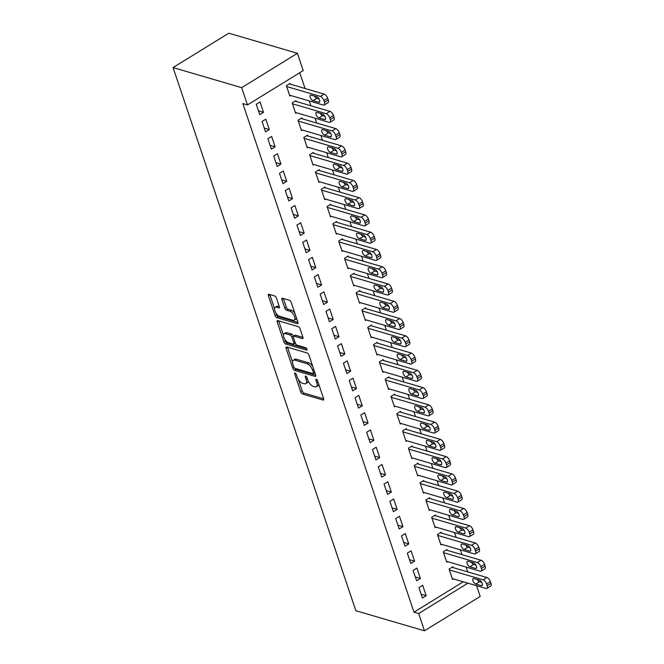 <?xml version="1.0" encoding="UTF-8"?>
<svg xmlns="http://www.w3.org/2000/svg" width="664" height="664" viewBox="0 0 664 664"><rect width="100%" height="100%" fill="white"/><g stroke="black" fill="none" stroke-linecap="round" stroke-linejoin="round"><path stroke-width="1" d="M295.115 373.019A1.369 0.622 -121.7 0 0 294.799 373.035A1.369 0.622 -121.7 0 0 294.716 373.965L300.775 391.976A1.95 0.896 -121.7 0 0 302.485 394.001L323.036 400.018A1.95 0.896 -121.7 0 0 323.493 399.985A1.95 0.896 -121.7 0 0 323.609 398.657L317.541 380.655A1.369 0.622 -121.7 0 0 316.346 379.235A1.369 0.622 -121.7 0 0 316.031 379.252A1.369 0.622 -121.7 0 0 315.948 380.181L316.728 382.514A6.25 2.855 -121.7 0 1 316.363 386.763A6.25 2.855 -121.7 0 1 314.902 386.871L313.192 386.365A6.25 2.855 -121.7 0 1 307.714 379.874L306.926 377.542A1.369 0.622 -121.7 0 0 305.731 376.123A1.369 0.622 -121.7 0 0 305.415 376.148A1.369 0.622 -121.7 0 0 305.332 377.077L306.112 379.41A6.25 2.855 -121.7 0 1 305.747 383.659A6.25 2.855 -121.7 0 1 304.286 383.759L302.577 383.261A6.25 2.855 -121.7 0 1 297.099 376.762L296.31 374.438A1.369 0.622 -121.7 0 0 295.115 373.019M276.398 297.987A1.95 0.896 -121.7 0 0 274.688 295.961L268.928 294.276A1.95 0.896 -121.7 0 0 268.472 294.301A1.95 0.896 -121.7 0 0 268.356 295.629L275.087 315.632A1.95 0.896 -121.7 0 0 276.797 317.658L297.339 323.675A1.95 0.896 -121.7 0 0 297.796 323.642A1.95 0.896 -121.7 0 0 297.912 322.314L291.181 302.319A1.95 0.896 -121.7 0 0 289.471 300.294L282.507 298.252A1.95 0.896 -121.7 0 0 282.051 298.285A1.95 0.896 -121.7 0 0 281.934 299.613L284.814 308.171A1.95 0.896 -121.7 0 0 286.533 310.196L289.985 311.208A5.221 2.39 -121.7 0 1 294.119 315.558A5.221 2.39 -121.7 0 1 294.252 320.189A5.221 2.39 -121.7 0 1 293.031 320.272L279.511 316.313A5.221 2.39 -121.7 0 1 275.369 311.964A5.221 2.39 -121.7 0 1 275.236 307.332A5.221 2.39 -121.7 0 1 276.456 307.249L278.714 307.905A1.95 0.896 -121.7 0 0 279.162 307.88A1.95 0.896 -121.7 0 0 279.278 306.544L276.398 297.987M247.481 104.929L241.671 87.665L297.414 53.294L303.224 70.558L247.481 104.929L242.833 103.567L413.996 612.175L418.652 613.536L467.912 583.158M241.671 87.665L173.063 67.562L355.846 610.706L424.462 630.8L418.652 613.536M286.665 346.973A1.95 0.896 -121.7 0 0 286.209 347.006A1.95 0.896 -121.7 0 0 286.093 348.334L292.816 368.329A1.95 0.896 -121.7 0 0 294.534 370.363L315.076 376.38A1.95 0.896 -121.7 0 0 315.533 376.347A1.95 0.896 -121.7 0 0 315.649 375.019L308.918 355.024A1.95 0.896 -121.7 0 0 307.208 352.991L286.665 346.973M283.951 341.985L277.22 321.982A1.95 0.896 -121.7 0 1 277.336 320.654A1.95 0.896 -121.7 0 1 277.793 320.621L298.343 326.638A1.95 0.896 -121.7 0 1 300.053 328.672L302.933 337.229A1.95 0.896 -121.7 0 1 302.817 338.557A1.95 0.896 -121.7 0 1 302.361 338.59L294.027 336.15A1.95 0.896 -121.7 0 0 293.571 336.183A1.95 0.896 -121.7 0 0 293.455 337.511L295.364 343.188A1.95 0.896 -121.7 0 0 297.082 345.214L305.755 347.753A1.369 0.622 -121.7 0 1 306.834 348.89A1.369 0.622 -121.7 0 1 306.868 350.102A1.369 0.622 -121.7 0 1 306.552 350.127L285.661 344.01A1.95 0.896 -121.7 0 1 283.951 341.985L285.462 341.055L284.939 339.503M297.414 53.294L228.798 33.2L173.063 67.562M265.55 131.879L269.318 129.555L265.832 119.196L262.064 121.52L265.55 131.879M296.252 101.484L295.961 100.621L292.193 102.945L295.679 113.303L296.534 112.772M277.17 166.407L280.938 164.083L277.452 153.724L273.684 156.048L277.17 166.407M307.872 136.012L307.581 135.149L303.813 137.473L307.299 147.831L308.154 147.3M288.79 200.935L292.558 198.611L289.072 188.252L285.304 190.576L288.79 200.935M319.492 170.54L319.201 169.677L315.433 172.001L318.919 182.359L319.774 181.828M300.41 235.463L304.178 233.139L300.692 222.78L296.924 225.104L300.41 235.463M331.112 205.068L330.821 204.205L327.053 206.529L330.539 216.887L331.394 216.356M312.03 269.991L315.798 267.667L312.312 257.308L308.544 259.632L312.03 269.991M342.732 239.596L342.441 238.733L338.673 241.057L342.159 251.415L343.014 250.892M323.65 304.519L327.418 302.203L323.932 291.836L320.164 294.16L323.65 304.519M354.352 274.124L354.061 273.261L350.293 275.585L353.779 285.943L354.634 285.42M335.27 339.047L339.038 336.731L335.552 326.373L331.784 328.688L335.27 339.047M365.972 308.652L365.681 307.789L361.913 310.113L365.399 320.471L366.254 319.948M346.89 373.575L350.658 371.259L347.172 360.901L343.404 363.216L346.89 373.575M377.592 343.188L377.301 342.325L373.533 344.641L377.019 354.999L377.874 354.476M358.51 408.111L362.278 405.787L358.792 395.429L355.024 397.753L358.51 408.111M389.212 377.716L388.921 376.853L385.153 379.169L388.639 389.527L389.494 389.004M370.13 442.639L373.898 440.315L370.412 429.957L366.644 432.281L370.13 442.639M400.832 412.244L400.541 411.381L396.773 413.705L400.259 424.064L401.114 423.532M381.75 477.167L385.518 474.843L382.032 464.485L378.264 466.809L381.75 477.167M412.452 446.772L412.161 445.909L408.393 448.233L411.879 458.592L412.734 458.06M393.37 511.695L397.138 509.371L393.652 499.013L389.884 501.337L393.37 511.695M424.072 481.3L423.781 480.437L420.013 482.761L423.499 493.12L424.354 492.588M404.99 546.223L408.758 543.899L405.272 533.541L401.504 535.865L404.99 546.223M435.692 515.828L435.401 514.965L431.633 517.289L435.119 527.648L435.974 527.116M416.61 580.751L420.378 578.427L416.892 568.069L413.124 570.393L416.61 580.751M447.312 550.356L447.021 549.493L443.253 551.817L446.739 562.176L447.594 561.644M413.996 612.175L463.264 581.797M467.755 571.903L466.128 567.073M461.945 554.639L460.318 549.809M456.135 537.375L454.508 532.545M450.325 520.111L448.698 515.281M444.506 502.847L442.888 498.017M438.696 485.583L437.078 480.753M432.886 468.319L431.268 463.489M427.076 451.055L425.458 446.225M421.267 433.791L419.64 428.961M415.457 416.527L413.83 411.697M409.647 399.263L408.02 394.433M403.837 381.999L402.21 377.169M398.026 364.735L396.4 359.905M392.216 347.471L390.59 342.641M386.406 330.207L384.78 325.377M380.596 312.943L378.97 308.113M374.786 295.679L373.16 290.84M368.976 278.415L367.35 273.576M363.166 261.151L361.54 256.312M357.356 243.887L355.73 239.048M351.546 226.623L349.92 221.784M345.736 209.351L344.11 204.52M339.926 192.087L338.3 187.256M334.116 174.823L332.49 169.992M328.306 157.559L326.68 152.728M322.496 140.295L320.87 135.464M316.686 123.031L315.06 118.2M310.877 105.767L309.25 100.936M305.067 88.503L299.746 72.7M453.122 567.62L452.831 566.757L449.063 569.081L452.549 579.44L453.404 578.908M422.42 598.015L426.188 595.691L422.702 585.333L418.934 587.657L422.42 598.015M441.502 533.092L441.211 532.229L437.443 534.553L440.929 544.912L441.784 544.38M410.8 563.487L414.568 561.163L411.082 550.805L407.314 553.129L410.8 563.487M429.882 498.564L429.591 497.701L425.823 500.025L429.309 510.384L430.164 509.852M399.18 528.959L402.948 526.635L399.462 516.277L395.694 518.601L399.18 528.959M418.262 464.036L417.971 463.173L414.203 465.497L417.689 475.856L418.544 475.324M387.56 494.431L391.328 492.107L387.842 481.749L384.074 484.073L387.56 494.431M406.642 429.508L406.351 428.645L402.583 430.969L406.069 441.328L406.924 440.796M375.94 459.903L379.708 457.579L376.222 447.221L372.454 449.545L375.94 459.903M395.022 394.98L394.731 394.117L390.963 396.433L394.449 406.8L395.304 406.268M364.32 425.375L368.088 423.051L364.602 412.693L360.834 415.017L364.32 425.375M383.402 360.452L383.111 359.589L379.343 361.905L382.829 372.263L383.684 371.74M352.7 390.847L356.468 388.523L352.982 378.165L349.214 380.48L352.7 390.847M371.782 325.924L371.491 325.061L367.723 327.377L371.209 337.735L372.064 337.212M341.08 356.311L344.848 353.995L341.362 343.637L337.594 345.952L341.08 356.311M360.162 291.388L359.871 290.525L356.103 292.849L359.589 303.207L360.444 302.684M329.46 321.783L333.228 319.467L329.742 309.109L325.974 311.424L329.46 321.783M348.542 256.86L348.251 255.997L344.483 258.321L347.969 268.679L348.824 268.156M317.84 287.255L321.608 284.931L318.122 274.572L314.354 276.896L317.84 287.255M336.922 222.332L336.631 221.469L332.863 223.793L336.349 234.151L337.204 233.62M306.22 252.727L309.988 250.403L306.502 240.044L302.734 242.368L306.22 252.727M325.302 187.804L325.011 186.941L321.243 189.265L324.729 199.623L325.584 199.092M294.6 218.199L298.368 215.875L294.882 205.516L291.114 207.84L294.6 218.199M313.682 153.276L313.391 152.413L309.623 154.737L313.109 165.095L313.964 164.564M282.98 183.671L286.748 181.347L283.262 170.988L279.494 173.312L282.98 183.671M302.062 118.748L301.771 117.885L298.003 120.209L301.489 130.567L302.344 130.036M271.36 149.143L275.128 146.819L271.642 136.46L267.874 138.784L271.36 149.143M290.442 84.22L290.151 83.357L286.383 85.681L289.869 96.039L290.724 95.508M259.74 114.615L263.508 112.291L260.022 101.932L256.254 104.256L259.74 114.615M476.586 585.698L480.196 596.438L424.462 630.8M426.188 595.691L421.142 594.214M420.378 578.427L415.332 576.95M414.568 561.163L409.522 559.686M408.758 543.899L403.712 542.422M402.948 526.635L397.902 525.158M397.138 509.371L392.092 507.894M391.328 492.107L386.282 490.63M385.518 474.843L380.472 473.366M379.708 457.579L374.662 456.102M373.898 440.315L368.852 438.838M368.088 423.051L363.042 421.574M362.278 405.787L357.232 404.31M356.468 388.523L351.422 387.046M350.658 371.259L345.612 369.782M344.848 353.995L339.802 352.518M339.038 336.731L333.992 335.254M333.228 319.467L328.182 317.99M327.418 302.203L322.372 300.717M321.608 284.931L316.562 283.453M315.798 267.667L310.752 266.189M309.988 250.403L304.942 248.925M304.178 233.139L299.132 231.661M298.368 215.875L293.322 214.397M292.558 198.611L287.512 197.133M286.748 181.347L281.702 179.869M280.938 164.083L275.892 162.605M275.128 146.819L270.082 145.341M269.318 129.555L264.272 128.077M263.508 112.291L258.462 110.813M305.747 383.659L307.249 382.73A6.25 2.855 -121.7 0 0 308.054 380.754M316.363 386.763L317.865 385.834A6.25 2.855 -121.7 0 0 318.67 383.991M298.368 379.41L302.286 391.046A1.95 0.896 -121.7 0 0 303.996 393.071L323.658 398.832M294.716 368.221A1.95 0.896 -121.7 0 0 296.036 369.433L315.699 375.193M287.545 347.231A1.95 0.896 -121.7 0 0 287.595 347.405L292.534 362.079M293.787 366.935A1.369 0.622 -121.7 0 0 294.99 368.354L313.026 373.641A1.369 0.622 -121.7 0 0 313.342 373.616A1.369 0.622 -121.7 0 0 313.425 372.687L312.595 370.23A6.25 2.855 -121.7 0 0 307.117 363.739L294.791 360.129A6.25 2.855 -121.7 0 0 293.339 360.228A6.25 2.855 -121.7 0 0 292.965 364.478L293.787 366.935M314.528 372.712A1.369 0.622 -121.7 0 0 314.852 372.687A1.369 0.622 -121.7 0 0 314.861 372.678L313.342 373.616M312.835 366.652A6.25 2.855 -121.7 0 0 308.627 362.81L307.117 363.739M293.339 360.228L294.841 359.299A6.25 2.855 -121.7 0 1 296.302 359.199L308.627 362.81M283.495 335.22L278.731 321.052L277.22 321.982M302.983 337.403L295.53 335.22A1.95 0.896 -121.7 0 0 295.082 335.254L293.571 336.183M306.809 348.832L287.172 343.081L285.661 344.01M285.379 333.618A5.221 2.39 -121.7 0 0 284.167 333.702A5.221 2.39 -121.7 0 0 284.292 338.333A5.221 2.39 -121.7 0 0 288.433 342.682L293.197 344.077A1.95 0.896 -121.7 0 0 293.654 344.043A1.95 0.896 -121.7 0 0 293.77 342.715L291.861 337.038A1.95 0.896 -121.7 0 0 290.143 335.013L285.379 333.618L286.889 332.689A5.221 2.39 -121.7 0 0 285.669 332.772L284.167 333.702M293.654 344.043L295.156 343.114A1.95 0.896 -121.7 0 0 295.297 342.981M286.889 332.689L291.654 334.083A1.95 0.896 -121.7 0 1 293.363 336.108L293.438 336.316M285.462 341.055A1.95 0.896 -121.7 0 0 287.172 343.081M275.236 307.332L276.747 306.403A5.221 2.39 -121.7 0 1 277.959 306.32L279.337 306.718M294.252 320.189L295.754 319.259A5.221 2.39 -121.7 0 0 296.418 317.882M294.874 313.292A5.221 2.39 -121.7 0 0 291.488 310.279L289.985 311.208M283.387 298.509A1.95 0.896 -121.7 0 0 283.445 298.684L286.325 307.241A1.95 0.896 -121.7 0 0 288.035 309.266L291.488 310.279M276.116 313.3L276.589 314.703A1.95 0.896 -121.7 0 0 278.299 316.728L297.962 322.488M269.808 294.534A1.95 0.896 -121.7 0 0 269.858 294.708L274.572 308.718M449.354 569.944L483.101 579.83A3.976 1.818 -121.7 0 1 486.587 583.963L487.168 585.689A3.976 1.818 -121.7 0 1 486.936 588.395A3.976 1.818 -121.7 0 1 486.006 588.462L452.259 578.576M451.976 567.288L486.87 577.506A3.976 1.818 58.3 0 1 490.356 581.639L490.937 583.365A3.976 1.818 58.3 0 1 490.704 586.071L486.936 588.395M477.175 579.498A3.187 1.452 -121.7 0 0 479.483 581.722L481.74 582.386M479.441 580.153L473.855 578.518A3.187 1.452 -121.7 0 0 473.117 578.576A3.187 1.452 -121.7 0 0 473.191 581.398A3.187 1.452 -121.7 0 0 475.714 584.046L481.3 585.681A3.187 1.452 -121.7 0 0 482.039 585.631A3.187 1.452 -121.7 0 0 481.964 582.809A3.187 1.452 -121.7 0 0 479.441 580.153M443.544 552.68L477.291 562.566A3.976 1.818 -121.7 0 1 480.777 566.699L481.358 568.425A3.976 1.818 -121.7 0 1 481.126 571.131A3.976 1.818 -121.7 0 1 480.196 571.198L446.449 561.312M446.166 550.024L481.06 560.242A3.976 1.818 58.3 0 1 484.546 564.375L485.127 566.101A3.976 1.818 58.3 0 1 484.886 568.807L481.126 571.131M471.365 562.234A3.187 1.452 -121.7 0 0 473.673 564.458L475.93 565.122M473.631 562.889L468.045 561.254A3.187 1.452 -121.7 0 0 467.307 561.312A3.187 1.452 -121.7 0 0 467.381 564.134A3.187 1.452 -121.7 0 0 469.904 566.782L475.49 568.417A3.187 1.452 -121.7 0 0 476.229 568.367A3.187 1.452 -121.7 0 0 476.154 565.545A3.187 1.452 -121.7 0 0 473.631 562.889M437.734 535.416L471.481 545.302A3.976 1.818 -121.7 0 1 474.967 549.435L475.548 551.161A3.976 1.818 -121.7 0 1 475.316 553.867A3.976 1.818 -121.7 0 1 474.386 553.934L440.639 544.048M440.356 532.76L475.25 542.978A3.976 1.818 58.3 0 1 478.736 547.111L479.317 548.837A3.976 1.818 58.3 0 1 479.076 551.543L475.316 553.867M465.555 544.961A3.187 1.452 -121.7 0 0 467.863 547.194L470.12 547.858M467.821 545.625L462.235 543.99A3.187 1.452 -121.7 0 0 461.497 544.048A3.187 1.452 -121.7 0 0 461.571 546.87A3.187 1.452 -121.7 0 0 464.094 549.518L469.68 551.153A3.187 1.452 -121.7 0 0 470.419 551.103A3.187 1.452 -121.7 0 0 470.344 548.281A3.187 1.452 -121.7 0 0 467.821 545.625M431.924 518.152L465.671 528.038A3.976 1.818 -121.7 0 1 469.157 532.171L469.738 533.897A3.976 1.818 -121.7 0 1 469.506 536.603A3.976 1.818 -121.7 0 1 468.576 536.67L434.829 526.784M434.546 515.496L469.44 525.714A3.976 1.818 58.3 0 1 472.926 529.847L473.507 531.573A3.976 1.818 58.3 0 1 473.266 534.279L469.506 536.603M459.745 527.697A3.187 1.452 -121.7 0 0 462.053 529.93L464.31 530.594M462.011 528.361L456.425 526.726A3.187 1.452 -121.7 0 0 455.687 526.784A3.187 1.452 -121.7 0 0 455.761 529.606A3.187 1.452 -121.7 0 0 458.284 532.254L463.87 533.889A3.187 1.452 -121.7 0 0 464.609 533.839A3.187 1.452 -121.7 0 0 464.534 531.009A3.187 1.452 -121.7 0 0 462.011 528.361M426.114 500.888L459.861 510.774A3.976 1.818 -121.7 0 1 463.347 514.907L463.929 516.634A3.976 1.818 -121.7 0 1 463.696 519.339A3.976 1.818 -121.7 0 1 462.766 519.406L429.019 509.52M428.736 498.232L463.63 508.45A3.976 1.818 58.3 0 1 467.116 512.583L467.697 514.309A3.976 1.818 58.3 0 1 467.456 517.015L463.696 519.339M453.935 510.433A3.187 1.452 -121.7 0 0 456.243 512.666L458.5 513.33M456.201 511.097L450.615 509.462A3.187 1.452 -121.7 0 0 449.877 509.512A3.187 1.452 -121.7 0 0 449.951 512.342A3.187 1.452 -121.7 0 0 452.474 514.99L458.06 516.625A3.187 1.452 -121.7 0 0 458.799 516.567A3.187 1.452 -121.7 0 0 458.724 513.745A3.187 1.452 -121.7 0 0 456.201 511.097M420.304 483.624L454.051 493.51A3.976 1.818 -121.7 0 1 457.537 497.643L458.119 499.369A3.976 1.818 -121.7 0 1 457.886 502.075A3.976 1.818 -121.7 0 1 456.956 502.142L423.209 492.256M422.926 480.968L457.82 491.186A3.976 1.818 58.3 0 1 461.306 495.319L461.887 497.046A3.976 1.818 58.3 0 1 461.646 499.751L457.886 502.075M448.125 493.169A3.187 1.452 -121.7 0 0 450.433 495.402L452.69 496.066M450.391 493.833L444.805 492.198A3.187 1.452 -121.7 0 0 444.067 492.248A3.187 1.452 -121.7 0 0 444.141 495.078A3.187 1.452 -121.7 0 0 446.664 497.726L452.25 499.361A3.187 1.452 -121.7 0 0 452.989 499.303A3.187 1.452 -121.7 0 0 452.914 496.481A3.187 1.452 -121.7 0 0 450.391 493.833M414.494 466.36L448.241 476.246A3.976 1.818 -121.7 0 1 451.727 480.379L452.309 482.106A3.976 1.818 -121.7 0 1 452.076 484.811A3.976 1.818 -121.7 0 1 451.146 484.878L417.399 474.992M417.116 463.696L452.01 473.922A3.976 1.818 58.3 0 1 455.496 478.055L456.077 479.781A3.976 1.818 58.3 0 1 455.836 482.487L452.076 484.811M442.315 475.905A3.187 1.452 -121.7 0 0 444.623 478.138L446.88 478.802M444.581 476.569L438.995 474.934A3.187 1.452 -121.7 0 0 438.257 474.984A3.187 1.452 -121.7 0 0 438.331 477.806A3.187 1.452 -121.7 0 0 440.854 480.462L446.44 482.097A3.187 1.452 -121.7 0 0 447.179 482.039A3.187 1.452 -121.7 0 0 447.104 479.217A3.187 1.452 -121.7 0 0 444.581 476.569M408.684 449.096L442.431 458.982A3.976 1.818 -121.7 0 1 445.917 463.115L446.499 464.841A3.976 1.818 -121.7 0 1 446.266 467.547A3.976 1.818 -121.7 0 1 445.336 467.614L411.589 457.728M411.306 446.432L446.2 456.658A3.976 1.818 58.3 0 1 449.686 460.791L450.267 462.517A3.976 1.818 58.3 0 1 450.026 465.223L446.266 467.547M436.505 458.641A3.187 1.452 -121.7 0 0 438.813 460.874L441.07 461.538M438.771 459.305L433.185 457.67A3.187 1.452 -121.7 0 0 432.447 457.72A3.187 1.452 -121.7 0 0 432.521 460.542A3.187 1.452 -121.7 0 0 435.044 463.198L440.63 464.833A3.187 1.452 -121.7 0 0 441.369 464.775A3.187 1.452 -121.7 0 0 441.294 461.953A3.187 1.452 -121.7 0 0 438.771 459.305M402.874 431.832L436.621 441.718A3.976 1.818 -121.7 0 1 440.107 445.851L440.689 447.577A3.976 1.818 -121.7 0 1 440.456 450.283A3.976 1.818 -121.7 0 1 439.526 450.35L405.779 440.464M405.496 429.168L440.39 439.394A3.976 1.818 58.3 0 1 443.876 443.527L444.457 445.254A3.976 1.818 58.3 0 1 444.216 447.959L440.456 450.283M430.695 441.377A3.187 1.452 -121.7 0 0 433.003 443.61L435.26 444.274M432.961 442.041L427.375 440.406A3.187 1.452 -121.7 0 0 426.637 440.456A3.187 1.452 -121.7 0 0 426.711 443.278A3.187 1.452 -121.7 0 0 429.234 445.934L434.82 447.569A3.187 1.452 -121.7 0 0 435.559 447.511A3.187 1.452 -121.7 0 0 435.484 444.689A3.187 1.452 -121.7 0 0 432.961 442.041M397.064 414.568L430.811 424.445A3.976 1.818 -121.7 0 1 434.297 428.587L434.879 430.314A3.976 1.818 -121.7 0 1 434.646 433.019A3.976 1.818 -121.7 0 1 433.716 433.077L399.969 423.2M399.686 411.904L434.58 422.13A3.976 1.818 58.3 0 1 438.066 426.263L438.647 427.989A3.976 1.818 58.3 0 1 438.406 430.695L434.646 433.019M424.885 424.113A3.187 1.452 -121.7 0 0 427.193 426.346L429.45 427.01M427.151 424.777L421.565 423.142A3.187 1.452 -121.7 0 0 420.827 423.192A3.187 1.452 -121.7 0 0 420.901 426.014A3.187 1.452 -121.7 0 0 423.424 428.67L429.01 430.305A3.187 1.452 -121.7 0 0 429.749 430.247A3.187 1.452 -121.7 0 0 429.674 427.425A3.187 1.452 -121.7 0 0 427.151 424.777M391.254 397.296L425.001 407.181A3.976 1.818 -121.7 0 1 428.487 411.323L429.069 413.049A3.976 1.818 -121.7 0 1 428.836 415.755A3.976 1.818 -121.7 0 1 427.906 415.813L394.159 405.936M393.876 394.64L428.77 404.866A3.976 1.818 58.3 0 1 432.256 408.999L432.837 410.726A3.976 1.818 58.3 0 1 432.596 413.431L428.836 415.755M419.075 406.849A3.187 1.452 -121.7 0 0 421.383 409.082L423.64 409.746M421.341 407.513L415.755 405.878A3.187 1.452 -121.7 0 0 415.017 405.928A3.187 1.452 -121.7 0 0 415.091 408.75A3.187 1.452 -121.7 0 0 417.614 411.406L423.2 413.041A3.187 1.452 -121.7 0 0 423.939 412.983A3.187 1.452 -121.7 0 0 423.864 410.161A3.187 1.452 -121.7 0 0 421.341 407.513M385.444 380.032L419.191 389.917A3.976 1.818 -121.7 0 1 422.677 394.051L423.258 395.777A3.976 1.818 -121.7 0 1 423.026 398.491A3.976 1.818 -121.7 0 1 422.096 398.549L388.349 388.664M388.067 377.376L422.96 387.602A3.976 1.818 58.3 0 1 426.446 391.735L427.027 393.462A3.976 1.818 58.3 0 1 426.786 396.167L423.026 398.491M413.265 389.585A3.187 1.452 -121.7 0 0 415.573 391.818L417.83 392.482M415.531 390.249L409.945 388.614A3.187 1.452 -121.7 0 0 409.207 388.664A3.187 1.452 -121.7 0 0 409.281 391.486A3.187 1.452 -121.7 0 0 411.804 394.134L417.39 395.769A3.187 1.452 -121.7 0 0 418.129 395.719A3.187 1.452 -121.7 0 0 418.054 392.897A3.187 1.452 -121.7 0 0 415.531 390.249M379.634 362.768L413.382 372.653A3.976 1.818 -121.7 0 1 416.868 376.787L417.448 378.513A3.976 1.818 -121.7 0 1 417.216 381.219A3.976 1.818 -121.7 0 1 416.286 381.285L382.539 371.4M382.257 360.112L417.15 370.338A3.976 1.818 58.3 0 1 420.636 374.471L421.217 376.197A3.976 1.818 58.3 0 1 420.976 378.903L417.216 381.219M407.455 372.321A3.187 1.452 -121.7 0 0 409.763 374.554L412.02 375.21M409.721 372.985L404.135 371.35A3.187 1.452 -121.7 0 0 403.397 371.4A3.187 1.452 -121.7 0 0 403.471 374.222A3.187 1.452 -121.7 0 0 405.994 376.87L411.58 378.505A3.187 1.452 -121.7 0 0 412.319 378.455A3.187 1.452 -121.7 0 0 412.244 375.633A3.187 1.452 -121.7 0 0 409.721 372.985M373.824 345.504L407.572 355.389A3.976 1.818 -121.7 0 1 411.058 359.523L411.638 361.249A3.976 1.818 -121.7 0 1 411.406 363.955A3.976 1.818 -121.7 0 1 410.476 364.021L376.729 354.136M376.447 342.848L411.34 353.074A3.976 1.818 58.3 0 1 414.826 357.207L415.407 358.933A3.976 1.818 58.3 0 1 415.166 361.639L411.406 363.955M401.645 355.057A3.187 1.452 -121.7 0 0 403.953 357.29L406.21 357.946M403.911 355.721L398.325 354.086A3.187 1.452 -121.7 0 0 397.587 354.136A3.187 1.452 -121.7 0 0 397.661 356.958A3.187 1.452 -121.7 0 0 400.184 359.606L405.77 361.241A3.187 1.452 -121.7 0 0 406.509 361.191A3.187 1.452 -121.7 0 0 406.434 358.369A3.187 1.452 -121.7 0 0 403.911 355.721M368.014 328.24L401.762 338.125A3.976 1.818 -121.7 0 1 405.248 342.259L405.828 343.985A3.976 1.818 -121.7 0 1 405.596 346.691A3.976 1.818 -121.7 0 1 404.666 346.757L370.919 336.872M370.637 325.584L405.53 335.801A3.976 1.818 58.3 0 1 409.016 339.943L409.597 341.669A3.976 1.818 58.3 0 1 409.356 344.375L405.596 346.691M395.835 337.793A3.187 1.452 -121.7 0 0 398.143 340.026L400.4 340.682M398.101 338.457L392.515 336.822A3.187 1.452 -121.7 0 0 391.777 336.872A3.187 1.452 -121.7 0 0 391.851 339.694A3.187 1.452 -121.7 0 0 394.374 342.342L399.96 343.977A3.187 1.452 -121.7 0 0 400.699 343.927A3.187 1.452 -121.7 0 0 400.624 341.105A3.187 1.452 -121.7 0 0 398.101 338.457M362.204 310.976L395.952 320.861A3.976 1.818 -121.7 0 1 399.438 324.995L400.018 326.721A3.976 1.818 -121.7 0 1 399.786 329.427A3.976 1.818 -121.7 0 1 398.856 329.493L365.109 319.608M364.827 308.32L399.72 318.537A3.976 1.818 58.3 0 1 403.206 322.679L403.787 324.406A3.976 1.818 58.3 0 1 403.546 327.111L399.786 329.427M390.025 320.529A3.187 1.452 -121.7 0 0 392.333 322.762L394.59 323.418M392.291 321.193L386.705 319.558A3.187 1.452 -121.7 0 0 385.967 319.608A3.187 1.452 -121.7 0 0 386.041 322.43A3.187 1.452 -121.7 0 0 388.564 325.078L394.15 326.713A3.187 1.452 -121.7 0 0 394.889 326.663A3.187 1.452 -121.7 0 0 394.806 323.841A3.187 1.452 -121.7 0 0 392.291 321.193M356.394 293.712L390.142 303.597A3.976 1.818 -121.7 0 1 393.627 307.731L394.208 309.457A3.976 1.818 -121.7 0 1 393.976 312.163A3.976 1.818 -121.7 0 1 393.046 312.229L359.299 302.344M359.017 291.056L393.91 301.273A3.976 1.818 58.3 0 1 397.396 305.407L397.977 307.133A3.976 1.818 58.3 0 1 397.736 309.847L393.976 312.163M384.215 303.265A3.187 1.452 -121.7 0 0 386.523 305.49L388.78 306.154M386.481 303.929L380.895 302.294A3.187 1.452 -121.7 0 0 380.157 302.344A3.187 1.452 -121.7 0 0 380.231 305.166A3.187 1.452 -121.7 0 0 382.754 307.814L388.34 309.449A3.187 1.452 -121.7 0 0 389.079 309.399A3.187 1.452 -121.7 0 0 388.996 306.577A3.187 1.452 -121.7 0 0 386.481 303.929M350.584 276.448L384.332 286.333A3.976 1.818 -121.7 0 1 387.817 290.467L388.398 292.193A3.976 1.818 -121.7 0 1 388.166 294.899A3.976 1.818 -121.7 0 1 387.236 294.965L353.489 285.08M353.207 273.792L388.1 284.009A3.976 1.818 58.3 0 1 391.586 288.143L392.167 289.869A3.976 1.818 58.3 0 1 391.926 292.575L388.166 294.899M378.405 286.001A3.187 1.452 -121.7 0 0 380.713 288.226L382.97 288.89M380.663 286.665L375.085 285.03A3.187 1.452 -121.7 0 0 374.347 285.08A3.187 1.452 -121.7 0 0 374.421 287.902A3.187 1.452 -121.7 0 0 376.944 290.55L382.53 292.185A3.187 1.452 -121.7 0 0 383.269 292.135A3.187 1.452 -121.7 0 0 383.186 289.313A3.187 1.452 -121.7 0 0 380.663 286.665M344.774 259.184L378.522 269.069A3.976 1.818 -121.7 0 1 382.007 273.203L382.588 274.929A3.976 1.818 -121.7 0 1 382.356 277.635A3.976 1.818 -121.7 0 1 381.426 277.701L347.679 267.816M347.397 256.528L382.29 266.745A3.976 1.818 58.3 0 1 385.776 270.879L386.357 272.605A3.976 1.818 58.3 0 1 386.116 275.311L382.356 277.635M372.595 268.737A3.187 1.452 -121.7 0 0 374.903 270.962L377.16 271.626M374.853 269.401L369.275 267.766A3.187 1.452 -121.7 0 0 368.537 267.816A3.187 1.452 -121.7 0 0 368.611 270.638A3.187 1.452 -121.7 0 0 371.134 273.286L376.712 274.921A3.187 1.452 -121.7 0 0 377.459 274.871A3.187 1.452 -121.7 0 0 377.376 272.049A3.187 1.452 -121.7 0 0 374.853 269.401M338.964 241.92L372.712 251.805A3.976 1.818 -121.7 0 1 376.197 255.939L376.778 257.665A3.976 1.818 -121.7 0 1 376.538 260.371A3.976 1.818 -121.7 0 1 375.616 260.437L341.869 250.552M341.587 239.264L376.48 249.481A3.976 1.818 58.3 0 1 379.966 253.615L380.547 255.341A3.976 1.818 58.3 0 1 380.306 258.047L376.538 260.371M366.785 251.473A3.187 1.452 -121.7 0 0 369.093 253.698L371.35 254.362M369.043 252.129L363.465 250.494A3.187 1.452 -121.7 0 0 362.727 250.552A3.187 1.452 -121.7 0 0 362.801 253.374A3.187 1.452 -121.7 0 0 365.324 256.022L370.902 257.657A3.187 1.452 -121.7 0 0 371.649 257.607A3.187 1.452 -121.7 0 0 371.566 254.785A3.187 1.452 -121.7 0 0 369.043 252.129M333.154 224.656L366.901 234.541A3.976 1.818 -121.7 0 1 370.387 238.675L370.968 240.401A3.976 1.818 -121.7 0 1 370.728 243.107A3.976 1.818 -121.7 0 1 369.806 243.173L336.059 233.288M335.776 222L370.67 232.217A3.976 1.818 58.3 0 1 374.156 236.351L374.737 238.077A3.976 1.818 58.3 0 1 374.496 240.783L370.728 243.107M360.975 234.209A3.187 1.452 -121.7 0 0 363.283 236.434L365.54 237.098M363.233 234.865L357.655 233.23A3.187 1.452 -121.7 0 0 356.917 233.288A3.187 1.452 -121.7 0 0 356.991 236.11A3.187 1.452 -121.7 0 0 359.514 238.758L365.092 240.393A3.187 1.452 -121.7 0 0 365.839 240.343A3.187 1.452 -121.7 0 0 365.756 237.521A3.187 1.452 -121.7 0 0 363.233 234.865M327.344 207.392L361.091 217.277A3.976 1.818 -121.7 0 1 364.577 221.411L365.158 223.137A3.976 1.818 -121.7 0 1 364.918 225.843A3.976 1.818 -121.7 0 1 363.996 225.909L330.249 216.024M329.966 204.736L364.86 214.953A3.976 1.818 58.3 0 1 368.346 219.087L368.927 220.813A3.976 1.818 58.3 0 1 368.686 223.519L364.918 225.843M355.165 216.945A3.187 1.452 -121.7 0 0 357.473 219.17L359.73 219.834M357.423 217.601L351.845 215.966A3.187 1.452 -121.7 0 0 351.107 216.024A3.187 1.452 -121.7 0 0 351.181 218.846A3.187 1.452 -121.7 0 0 353.704 221.494L359.282 223.129A3.187 1.452 -121.7 0 0 360.029 223.079A3.187 1.452 -121.7 0 0 359.946 220.257A3.187 1.452 -121.7 0 0 357.423 217.601M321.534 190.128L355.281 200.013A3.976 1.818 -121.7 0 1 358.767 204.147L359.349 205.873A3.976 1.818 -121.7 0 1 359.108 208.579A3.976 1.818 -121.7 0 1 358.186 208.645L324.439 198.76M324.156 187.472L359.05 197.689A3.976 1.818 58.3 0 1 362.536 201.823L363.117 203.549A3.976 1.818 58.3 0 1 362.876 206.255L359.108 208.579M349.355 199.681A3.187 1.452 -121.7 0 0 351.663 201.906L353.92 202.57M351.613 200.337L346.035 198.702A3.187 1.452 -121.7 0 0 345.297 198.76A3.187 1.452 -121.7 0 0 345.371 201.582A3.187 1.452 -121.7 0 0 347.894 204.23L353.472 205.865A3.187 1.452 -121.7 0 0 354.219 205.815A3.187 1.452 -121.7 0 0 354.136 202.993A3.187 1.452 -121.7 0 0 351.613 200.337M315.724 172.864L349.471 182.749A3.976 1.818 -121.7 0 1 352.957 186.883L353.538 188.609A3.976 1.818 -121.7 0 1 353.298 191.315A3.976 1.818 -121.7 0 1 352.376 191.381L318.629 181.496M318.346 170.208L353.24 180.425A3.976 1.818 58.3 0 1 356.726 184.559L357.307 186.285A3.976 1.818 58.3 0 1 357.066 188.991L353.298 191.315M343.545 182.409A3.187 1.452 -121.7 0 0 345.853 184.642L348.11 185.306M345.803 183.073L340.225 181.438A3.187 1.452 -121.7 0 0 339.487 181.496A3.187 1.452 -121.7 0 0 339.561 184.318A3.187 1.452 -121.7 0 0 342.084 186.966L347.662 188.601A3.187 1.452 -121.7 0 0 348.409 188.551A3.187 1.452 -121.7 0 0 348.326 185.729A3.187 1.452 -121.7 0 0 345.803 183.073M309.914 155.6L343.661 165.485A3.976 1.818 -121.7 0 1 347.147 169.619L347.728 171.345A3.976 1.818 -121.7 0 1 347.488 174.051A3.976 1.818 -121.7 0 1 346.567 174.117L312.819 164.232M312.528 152.944L347.43 163.161A3.976 1.818 58.3 0 1 350.916 167.295L351.497 169.021A3.976 1.818 58.3 0 1 351.256 171.727L347.488 174.051M337.735 165.145A3.187 1.452 -121.7 0 0 340.043 167.378L342.3 168.042M339.993 165.809L334.415 164.174A3.187 1.452 -121.7 0 0 333.677 164.232A3.187 1.452 -121.7 0 0 333.751 167.054A3.187 1.452 -121.7 0 0 336.274 169.702L341.852 171.337A3.187 1.452 -121.7 0 0 342.599 171.287A3.187 1.452 -121.7 0 0 342.516 168.457A3.187 1.452 -121.7 0 0 339.993 165.809M304.104 138.336L337.851 148.221A3.976 1.818 -121.7 0 1 341.337 152.355L341.918 154.081A3.976 1.818 -121.7 0 1 341.678 156.787A3.976 1.818 -121.7 0 1 340.757 156.853L307.009 146.968M306.718 135.68L341.62 145.897A3.976 1.818 58.3 0 1 345.106 150.031L345.687 151.757A3.976 1.818 58.3 0 1 345.446 154.463L341.678 156.787M331.925 147.881A3.187 1.452 -121.7 0 0 334.233 150.114L336.49 150.778M334.183 148.545L328.605 146.91A3.187 1.452 -121.7 0 0 327.867 146.96A3.187 1.452 -121.7 0 0 327.941 149.79A3.187 1.452 -121.7 0 0 330.464 152.438L336.042 154.073A3.187 1.452 -121.7 0 0 336.789 154.015A3.187 1.452 -121.7 0 0 336.706 151.193A3.187 1.452 -121.7 0 0 334.183 148.545M298.294 121.072L332.041 130.957A3.976 1.818 -121.7 0 1 335.527 135.091L336.108 136.817A3.976 1.818 -121.7 0 1 335.868 139.523A3.976 1.818 -121.7 0 1 334.947 139.589L301.199 129.704M300.908 118.416L335.81 128.633A3.976 1.818 58.3 0 1 339.296 132.767L339.877 134.493A3.976 1.818 58.3 0 1 339.636 137.199L335.868 139.523M326.115 130.617A3.187 1.452 -121.7 0 0 328.423 132.85L330.68 133.514M328.373 131.281L322.795 129.646A3.187 1.452 -121.7 0 0 322.057 129.696A3.187 1.452 -121.7 0 0 322.131 132.526A3.187 1.452 -121.7 0 0 324.654 135.174L330.232 136.809A3.187 1.452 -121.7 0 0 330.979 136.751A3.187 1.452 -121.7 0 0 330.896 133.929A3.187 1.452 -121.7 0 0 328.373 131.281M292.484 103.808L326.231 113.693A3.976 1.818 -121.7 0 1 329.717 117.827L330.298 119.553A3.976 1.818 -121.7 0 1 330.058 122.259A3.976 1.818 -121.7 0 1 329.137 122.325L295.389 112.44M295.098 101.144L330 111.369A3.976 1.818 58.3 0 1 333.486 115.503L334.067 117.229A3.976 1.818 58.3 0 1 333.826 119.935L330.058 122.259M320.305 113.353A3.187 1.452 -121.7 0 0 322.613 115.586L324.87 116.25M322.563 114.017L316.985 112.382A3.187 1.452 -121.7 0 0 316.247 112.432A3.187 1.452 -121.7 0 0 316.321 115.254A3.187 1.452 -121.7 0 0 318.844 117.91L324.422 119.545A3.187 1.452 -121.7 0 0 325.169 119.487A3.187 1.452 -121.7 0 0 325.086 116.665A3.187 1.452 -121.7 0 0 322.563 114.017M286.674 86.544L320.421 96.429A3.976 1.818 -121.7 0 1 323.907 100.563L324.488 102.289A3.976 1.818 -121.7 0 1 324.248 104.995A3.976 1.818 -121.7 0 1 323.327 105.061L289.579 95.176M289.288 83.88L324.181 94.105A3.976 1.818 58.3 0 1 327.676 98.239L328.257 99.965A3.976 1.818 58.3 0 1 328.016 102.671L324.248 104.995M314.495 96.089A3.187 1.452 -121.7 0 0 316.803 98.322L319.06 98.986M316.753 96.753L311.175 95.118A3.187 1.452 -121.7 0 0 310.437 95.168A3.187 1.452 -121.7 0 0 310.511 97.99A3.187 1.452 -121.7 0 0 313.034 100.646L318.612 102.281A3.187 1.452 -121.7 0 0 319.359 102.223A3.187 1.452 -121.7 0 0 319.276 99.401A3.187 1.452 -121.7 0 0 316.753 96.753M295.663 373.384L294.716 373.965M316.894 379.601L315.948 380.181M306.278 376.488L305.332 377.077M307.308 378.671L306.112 379.41M317.923 381.783L316.728 382.514M323.725 399.595L323.036 400.018M303.996 393.071L302.485 394.001M302.286 391.046L300.775 391.976M315.765 375.957L315.076 376.38M296.036 369.433L294.534 370.363M294.086 367.549L292.816 368.329M287.595 347.405L286.093 348.334M314.62 371.948L313.425 372.687M313.79 369.491L312.595 370.23M296.302 359.199L294.791 360.129M303.05 338.167L302.361 338.59M295.53 335.22L294.027 336.15M307.034 349.828L306.552 350.127M294.965 341.985L293.77 342.715M293.363 336.108L291.861 337.038M291.654 334.083L290.143 335.013M279.395 307.482L278.714 307.905M277.959 306.32L276.456 307.249M288.035 309.266L286.533 310.196M286.325 307.241L284.814 308.171M283.445 298.684L281.934 299.613M298.028 323.252L297.339 323.675M278.299 316.728L276.797 317.658M276.589 314.703L275.087 315.632M269.858 294.708L268.356 295.629M483.101 579.83L486.87 577.506M487.168 585.689L490.937 583.365M486.587 583.963L490.356 581.639M482.421 584.992L481.3 585.681M479.483 581.722L475.714 584.046M477.291 562.566L481.06 560.242M481.358 568.425L485.127 566.101M480.777 566.699L484.546 564.375M476.611 567.728L475.49 568.417M473.673 564.458L469.904 566.782M471.481 545.302L475.25 542.978M475.548 551.161L479.317 548.837M474.967 549.435L478.736 547.111M470.801 550.464L469.68 551.153M467.863 547.194L464.094 549.518M465.671 528.038L469.44 525.714M469.738 533.897L473.507 531.573M469.157 532.171L472.926 529.847M464.991 533.2L463.87 533.889M462.053 529.93L458.284 532.254M459.861 510.774L463.63 508.45M463.929 516.634L467.697 514.309M463.347 514.907L467.116 512.583M459.181 515.936L458.06 516.625M456.243 512.666L452.474 514.99M454.051 493.51L457.82 491.186M458.119 499.369L461.887 497.046M457.537 497.643L461.306 495.319M453.371 498.664L452.25 499.361M450.433 495.402L446.664 497.726M448.241 476.246L452.01 473.922M452.309 482.106L456.077 479.781M451.727 480.379L455.496 478.055M447.561 481.4L446.44 482.097M444.623 478.138L440.854 480.462M442.431 458.982L446.2 456.658M446.499 464.841L450.267 462.517M445.917 463.115L449.686 460.791M441.751 464.136L440.63 464.833M438.813 460.874L435.044 463.198M436.621 441.718L440.39 439.394M440.689 447.577L444.457 445.254M440.107 445.851L443.876 443.527M435.941 446.872L434.82 447.569M433.003 443.61L429.234 445.934M430.811 424.445L434.58 422.13M434.879 430.314L438.647 427.989M434.297 428.587L438.066 426.263M430.131 429.608L429.01 430.305M427.193 426.346L423.424 428.67M425.001 407.181L428.77 404.866M429.069 413.049L432.837 410.726M428.487 411.323L432.256 408.999M424.321 412.344L423.2 413.041M421.383 409.082L417.614 411.406M419.191 389.917L422.96 387.602M423.258 395.777L427.027 393.462M422.677 394.051L426.446 391.735M418.511 395.08L417.39 395.769M415.573 391.818L411.804 394.134M413.382 372.653L417.15 370.338M417.448 378.513L421.217 376.197M416.868 376.787L420.636 374.471M412.701 377.816L411.58 378.505M409.763 374.554L405.994 376.87M407.572 355.389L411.34 353.074M411.638 361.249L415.407 358.933M411.058 359.523L414.826 357.207M406.891 360.552L405.77 361.241M403.953 357.29L400.184 359.606M401.762 338.125L405.53 335.801M405.828 343.985L409.597 341.669M405.248 342.259L409.016 339.943M401.081 343.288L399.96 343.977M398.143 340.026L394.374 342.342M395.952 320.861L399.72 318.537M400.018 326.721L403.787 324.406M399.438 324.995L403.206 322.679M395.271 326.024L394.15 326.713M392.333 322.762L388.564 325.078M390.142 303.597L393.91 301.273M394.208 309.457L397.977 307.133M393.627 307.731L397.396 305.407M389.461 308.76L388.34 309.449M386.523 305.49L382.754 307.814M384.332 286.333L388.1 284.009M388.398 292.193L392.167 289.869M387.817 290.467L391.586 288.143M383.651 291.496L382.53 292.185M380.713 288.226L376.944 290.55M378.522 269.069L382.29 266.745M382.588 274.929L386.357 272.605M382.007 273.203L385.776 270.879M377.841 274.232L376.712 274.921M374.903 270.962L371.134 273.286M372.712 251.805L376.48 249.481M376.778 257.665L380.547 255.341M376.197 255.939L379.966 253.615M372.031 256.968L370.902 257.657M369.093 253.698L365.324 256.022M366.901 234.541L370.67 232.217M370.968 240.401L374.737 238.077M370.387 238.675L374.156 236.351M366.221 239.704L365.092 240.393M363.283 236.434L359.514 238.758M361.091 217.277L364.86 214.953M365.158 223.137L368.927 220.813M364.577 221.411L368.346 219.087M360.403 222.44L359.282 223.129M357.473 219.17L353.704 221.494M355.281 200.013L359.05 197.689M359.349 205.873L363.117 203.549M358.767 204.147L362.536 201.823M354.593 205.176L353.472 205.865M351.663 201.906L347.894 204.23M349.471 182.749L353.24 180.425M353.538 188.609L357.307 186.285M352.957 186.883L356.726 184.559M348.783 187.912L347.662 188.601M345.853 184.642L342.084 186.966M343.661 165.485L347.43 163.161M347.728 171.345L351.497 169.021M347.147 169.619L350.916 167.295M342.973 170.648L341.852 171.337M340.043 167.378L336.274 169.702M337.851 148.221L341.62 145.897M341.918 154.081L345.687 151.757M341.337 152.355L345.106 150.031M337.163 153.384L336.042 154.073M334.233 150.114L330.464 152.438M332.041 130.957L335.81 128.633M336.108 136.817L339.877 134.493M335.527 135.091L339.296 132.767M331.353 136.112L330.232 136.809M328.423 132.85L324.654 135.174M326.231 113.693L330 111.369M330.298 119.553L334.067 117.229M329.717 117.827L333.486 115.503M325.543 118.848L324.422 119.545M322.613 115.586L318.844 117.91M320.421 96.429L324.181 94.105M324.488 102.289L328.257 99.965M323.907 100.563L327.676 98.239M319.733 101.584L318.612 102.281M316.803 98.322L313.034 100.646"/></g></svg>
